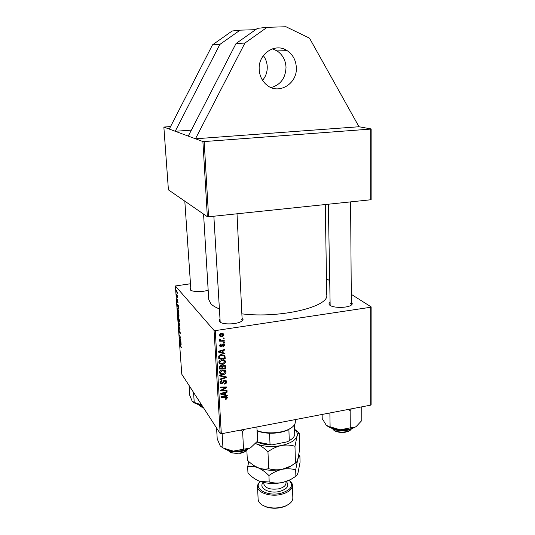 <?xml version="1.0" encoding="UTF-8"?>
<svg xmlns="http://www.w3.org/2000/svg" width="535" height="535" viewBox="0 0 535 535"><rect width="100%" height="100%" fill="white"/><g stroke="black" fill="none" stroke-linecap="round" stroke-linejoin="round"><path stroke-width="0.8" d="M262.558 80.303C265.788 76.492 267.36 71.978 267.253 66.768C267.072 62.595 265.768 58.877 263.34 55.607M271.078 87.566C280.587 84.844 285.563 78.103 286.024 67.343C285.623 60.201 282.64 54.717 277.076 50.905L272.415 48.832M296.343 67.664C295.955 60.281 292.906 54.617 287.195 50.671C275.385 42.325 258.01 53.861 259.194 69.423C259.595 75.977 262.157 81.193 266.871 85.092C278.595 95.11 297.38 83.875 296.343 67.664M351.334 302.335C352.779 303.472 352.471 304.582 350.412 305.666C346.292 307.866 334.984 307.959 330.851 305.839L329.955 305.325C328.704 304.408 328.671 303.472 329.861 302.536M328.356 204.216L330.148 305.458M242.054 317.817L242.495 318.185C243.565 319.321 243.071 320.472 241.011 321.635C236.758 324.083 225.63 324.698 221.129 322.719L219.31 321.588L219.691 319.041M213.853 216.22L220.199 322.277M208.168 290.251C201.909 291.976 196.305 292.103 191.37 290.645L190.192 289.896L190.627 288.017M184.809 201.153L190.935 290.445M325.273 204.537L326.751 294.919C329.326 306.789 280.079 318.633 241.86 313.851M219.109 308.782C215.337 307.264 212.582 305.585 210.837 303.753L208.73 299.453L203.567 214.087M202.899 141.541L204.169 141.561L208.583 216.775L207.346 216.695L202.899 141.541L175.212 131.276L191.349 130.145M255.61 29.679L240.075 30.167L232.15 31.003L212.515 44.833L169.274 129.075L163.857 127.069L170.578 126.534M214.074 330.463L215.264 330.617L221.323 433.778L220.173 433.551L214.074 330.463L175.386 285.971L190.34 283.784M215.264 330.617L370.708 307.25L371.123 306.876L351.274 294.33M329.52 280.587L326.484 278.668M371.123 306.876L371.109 404.641L370.708 405.135L370.708 307.25M223.148 352.772L224.941 353.254L224.981 353.956L218.387 352.084L218.34 351.288L224.727 349.409L224.767 350.064L223.021 350.552L223.148 352.772L222.339 351.796M223.597 365.084L225.516 365.913L225.817 369.003L219.37 369.023L219.337 366.562L220.734 365.472L222.346 366.067L223.597 365.084M227.495 397.813L225.603 399.337L225.482 398.722L226.037 398.682L226.7 397.652L221.015 397.358L220.975 396.723L225.65 396.649L227.382 397.331L227.495 397.813L226.746 396.789M223.102 390.289L226.994 390.262L227.034 390.898L220.641 390.971L220.601 390.303L225.884 387.628L220.453 387.714L220.413 387.072L226.813 387.006L226.853 387.668L221.584 390.356L223.102 390.289M224.64 380.224L226.419 381.04L226.613 381.816C226.606 383.107 225.93 383.862 224.573 384.077L224.459 383.455L225.382 383.134L225.87 381.903L224.733 380.846L221.851 383.903L220.239 383.2L220.066 382.485L221.951 380.358L222.052 380.987L220.815 382.378L221.778 383.274L224.64 380.224M219.731 375.269L226.251 376.874L226.298 377.683L219.992 379.703L219.952 379.061L225.362 377.329L219.771 375.958L219.731 375.269M222.212 369.926L225.857 371.23L226.064 371.992C225.87 373.45 224.994 374.306 223.429 374.56L220.56 374.192L219.49 372.527C219.684 371.022 220.594 370.153 222.212 369.926M221.323 433.778L370.708 405.135M220.995 333.419L223.837 334.402L224.011 335.024L222.232 336.876L219.29 335.926L219.109 335.251L220.995 333.419M225.509 394.81L227.275 395.251L227.308 395.927L220.835 394.235L220.788 393.466L227.067 391.526L227.101 392.162L225.389 392.663L225.509 394.81L224.707 393.72M221.624 359.634L225.282 360.944L225.496 361.734C225.302 363.198 224.419 364.061 222.848 364.315L219.965 363.927L218.895 362.242C219.089 360.73 219.999 359.854 221.624 359.634M224.934 355.909L225.242 358.717L218.768 358.711L218.721 356.343L221.189 354.565L224.934 355.909L224.279 355.12M224.58 345.242L223.082 347.048L222.874 346.426L223.991 345.302L223.229 344.56L221.122 346.78L219.858 346.219L219.704 345.623L221.049 343.911L221.169 344.553L220.293 345.563L220.982 346.145L223.142 343.918L224.399 344.527L224.58 345.242L223.51 343.998L223.496 344.42M223.409 342.4L224.339 342.413L224.372 343.062L223.449 343.069L223.409 342.4M223.162 337.986L224.091 337.993L224.132 338.648L223.202 338.655L223.162 337.986M222.339 340.474L224.232 340.521L224.272 341.183L219.531 341.136L219.497 340.474L220.48 340.487L219.424 339.812L219.504 339.116L220.253 339.264L220.179 339.812L222.339 340.474M177.727 297.46L176.784 296.243L176.677 294.544L177.727 297.46M177.841 299.085L177.881 299.647L177.841 299.085M178.737 311.551L178.857 313.135L177.5 310.608L177.493 307.953L178.737 311.551L177.827 308.621L177.62 310.34L178.657 312.273L178.603 311.557M179.058 315.764L178.63 316.88L178.015 315.423L177.827 312.353L179.058 315.764M179.693 324.618L179.272 325.701L178.65 324.223L178.463 321.181L179.693 324.618M180.308 333.111L179.987 334.148L179.773 331.473L179.406 332.864L179.044 329.841L179.359 332.309L179.807 330.944L180.308 333.111M181.097 347.61L179.86 343.189L181.298 347.576M175.386 285.971L181.786 374.246L220.173 433.551M181.124 344.694L179.66 340.394L180.89 341.47L181.124 344.694M180.817 340.38L179.506 338.254L179.466 337.679L180.442 337.685L179.265 334.91L180.609 337.558L180.656 338.133L179.673 338.14L180.817 340.38M179.981 328.798L180.034 329.5L178.804 328.584L178.764 328.035L179.813 328.818L178.529 324.785L179.813 328.818M179.339 319.87L179.492 322.003L178.142 319.428L178.088 316.947L179.339 319.87M178.516 308.421L177.045 304.261L178.275 305.111L178.516 308.421M177.814 302.509L177.105 299.085L178.015 302.482M177.566 295.287L177.607 295.848L177.566 295.287M177.406 292.765L177.125 293.668L176.483 290.251L177.406 292.765M208.583 216.775L370.702 199.776L370.702 129.082L371.143 128.935L358.998 126.748L309.504 38.159L285.978 26.75L267.125 27.325L244.93 43.047L195.462 138.786L358.998 126.748M371.143 128.935L371.13 199.535L370.702 199.776M204.169 141.561L370.702 129.082M169.274 129.075L175.212 131.276L219.858 44.432L240.075 30.167M163.857 127.069L168.411 189.845L207.346 216.695M351.1 305.278L351.348 304.562L350.345 303.178M241.88 321.094L242.168 320.204L241.653 319.188M180.121 341.791L180.556 343.049L180.449 341.571L179.827 340.996L180.121 341.791M180.275 340.929L179.827 340.996M180.897 341.497L180.449 341.571M181.318 347.342L180.97 347.396M180.649 338.107L179.994 338.2M180.643 337.993L179.673 338.14M179.419 328.497L178.804 328.584M179.66 325.641L179.272 325.701M178.717 323.922L179.238 325.16L179.539 324.377L178.583 321.756L178.717 323.922M178.409 317.315L178.015 317.369M178.971 318.098L178.616 318.151M178.255 319.174L178.677 319.97L178.208 317.536L178.255 319.174M178.837 320.271L179.292 321.14L178.77 318.325L178.837 320.271M179.018 316.827L178.63 316.88M178.081 315.115L178.596 316.332L178.904 315.53L177.948 312.935L178.081 315.115M177.506 305.619L177.941 306.836L177.834 305.311L177.212 304.856L177.506 305.619M177.787 304.776L177.212 304.856M178.289 305.251L177.834 305.311M176.517 291.348L177.232 293.147L176.737 290.886L176.517 291.348M222.914 333.599L224.011 335.024M222.941 333.82L222.901 334.301M221.697 336.274L222.232 336.876M219.892 335.686L219.136 335.478M223.008 334.428L222.125 333.392M219.704 335.191L222.119 336.227L223.336 334.79L221.029 334.074L219.704 335.191L219.203 334.622M220.534 333.512L221.029 334.074M224.947 370.307L226.064 371.992M225.001 370.648L224.947 371.23M222.975 373.978L223.429 374.56M220.56 373.223L219.531 372.848L220.56 374.192M219.638 371.644L220.373 372.942L219.664 372.019M224.8 371.089L223.924 369.932M220.373 372.942L221.022 373.611L223.423 373.918L225.315 372.066L225.188 371.578L222.179 370.574L220.239 372.427M221.744 370.026L222.179 370.574M225.523 376.693L226.298 377.683M224.713 376.493L225.362 377.329M225.529 380.271L226.613 381.816M225.543 380.438L225.509 381.054L224.854 380.198M224.312 380.298L224.733 380.846M223.764 380.552L224.192 381.107M222.687 382.271L223.202 382.946M221.37 383.261L221.851 383.903M220.667 382.532L220.066 382.505M221.624 380.418L222.052 380.987M221.49 380.459L221.905 381.007M220.213 381.575L220.815 382.378M226.552 390.269L227.034 390.898M225.422 387.019L225.884 387.628M223.717 387.039L224.205 387.688M226.352 387.012L226.853 387.668M222.921 389.072L223.282 389.567M221.283 389.941L221.584 390.356M225.757 398.715L226.178 399.291M226.419 396.702L226.292 397.104M226.7 395.111L227.308 395.927M226.713 391.633L227.101 392.162M225.014 392.162L225.389 392.663M222.827 394.094L224.753 394.596L224.66 392.884L221.51 393.813L222.827 394.094M221.169 393.352L221.51 393.813M224.292 392.382L224.66 392.884M224.606 365.164L225.676 366.535M224.613 365.204L224.66 366.054M225.008 367.993L225.817 369.003M221.717 365.539L221.757 366.361M220.086 368.368L222.099 368.361L221.717 366.314L220.801 366.107L220.025 367.264L220.086 368.368L219.27 367.324M219.377 366.442L220.025 367.264M220.366 365.559L220.801 366.107M221.022 365.438L221.717 366.314M222.854 368.361L225.028 368.354L224.774 366.234L223.61 365.726L222.774 367.003L222.854 368.361L222.038 367.338M221.717 365.672L222.774 367.003M223.182 365.191L223.61 365.726M224.366 360.028L225.496 361.734M224.426 360.43L224.386 360.971M222.379 363.72L222.848 364.315M220.025 363.011L218.949 362.623M218.955 362.65L219.965 363.927M224.185 360.784L223.296 359.64M220.433 363.339L222.848 363.666L224.747 361.807L224.606 361.299L221.59 360.289L219.644 362.141L220.433 363.339M219.029 361.372L219.644 362.141M221.142 359.734L221.59 360.289M224.232 353.067L224.981 353.956M222.814 352.371L222.359 352.237M218.688 351.194L222.379 352.532L222.279 350.759L219.076 351.662M224.312 349.529L224.767 350.064M222.593 350.037L223.021 350.552M221.851 350.258L222.279 350.759M223.978 354.932L225.141 356.878M224.071 355.594L224.098 356.009M224.433 357.741L225.242 358.717M223.811 355.695L222.914 354.571M219.49 358.055L224.453 358.062L224.165 356.123L221.182 355.213L219.497 356.277L219.49 358.055L218.675 357.046M219.022 355.688L219.497 356.277M220.728 354.658L221.182 355.213M222.767 344.025L223.229 344.56M222.406 344.272L222.827 344.761M220.092 345.523L221.122 346.78M220.059 345.53L219.704 345.55M220.701 344.005L221.169 344.553M219.778 344.955L220.293 345.563M223.804 342.407L224.372 343.062M223.55 337.986L224.132 338.648M223.684 340.507L224.272 341.183M219.43 339.27L220.48 340.487M219.731 339.157L220.126 339.618M267.125 27.325L257.516 28.335L236.022 43.536L188.266 136.117M244.93 43.047L236.022 43.536M212.515 44.833L219.858 44.432M285.302 50.711L284.446 49.233M203.347 407.556L200.003 406.165M198.585 404.821L200.899 406.587L203.113 407.195M189.056 385.481L189.744 395.285L192.125 401.069L194.238 402.407L193.55 392.422M201.662 404.955L194.238 402.407M193.289 402.313L195.817 403.691L201.695 405.002M246.414 450.644L244.234 452.108L240.656 453.272L231.615 452.898L229.288 451.707M227.576 450.243L231.006 452.463C233.982 453.399 237.272 453.533 240.884 452.864L244.789 451.6L247.959 448.972M222.125 433.624L222.968 447.976L220.213 445.882L217.223 438.867L216.568 427.98M240.302 430.14L242.616 431.223L243.519 449.186L233.354 451.119L222.968 447.976M242.616 431.223L244.134 429.404M256.88 426.957L257.516 441.154L250.701 447.661L249.43 448.303L243.519 449.186M225.061 449.42L233.354 451.119C239.379 451.393 244.722 450.47 249.37 448.357L250.701 447.661M350.445 430.127L345.911 432.106C342.106 432.775 338.648 432.487 335.552 431.243L333.619 430.04M332.081 428.502L334.95 430.755C338.334 432.106 342.106 432.42 346.265 431.698L349.121 430.829L351.956 428.602M322.13 414.451L322.204 418.564L326.156 425.064L329.018 426.776L330.102 426.816L329.881 412.96M347.917 409.502L350.151 410.539L350.291 427.866L340.207 429.792L330.102 426.816M350.151 410.539L351.428 408.834M361.74 406.854L361.787 420.557L356.103 426.622L354.19 427.559L350.291 427.866M327.072 425.893L330.055 427.619L340.207 429.792C345.51 430.02 350.097 429.337 353.969 427.739L356.103 426.622M257.041 430.588C265.567 434.066 280.634 433.457 288.786 429.304C293.153 427.09 295.333 424.583 295.333 421.767L295.266 419.601M292.043 427.318L288.225 429.799C283.022 432.226 276.809 433.37 269.573 433.23C264.932 433.062 260.906 432.313 257.495 430.983L257.054 430.802M291.481 439.242L287.449 441.783L271.907 444.893C266.978 444.893 262.672 444.19 258.98 442.793L257.195 442.004L257.783 442.111L257.161 430.735M287.449 441.783L289.254 440.673L288.893 429.458L288.532 429.531M294.444 424.77L294.745 434.794C294.217 436.968 292.384 438.927 289.254 440.673M269.573 433.23L270.021 444.518L271.907 444.893M257.783 442.111L270.021 444.518M260.298 481.513C252.734 488.181 266.865 496.727 280.701 493.317C291.053 490.127 293.916 485.82 289.301 480.397M295.387 476.565L289.361 480.37C291.328 481.834 292.351 483.486 292.438 485.339C292.184 489.512 288.372 492.541 281.009 494.434C270.235 497.028 257.388 492.655 257.549 486.683C257.495 484.824 258.398 483.085 260.251 481.473M288.94 504.144L284.968 506.371L281.216 507.534C276.1 508.611 271.232 508.464 266.617 507.08L262.484 505.16M257.549 486.683L258.124 499.275C258.425 502.532 261.1 505.027 266.156 506.759C270.998 508.21 276.107 508.37 281.47 507.233L285.402 506.023C290.304 503.903 292.785 501.215 292.832 497.945L292.438 485.339M255.462 443.615L256.96 444.117C260.739 445.688 264.404 448.23 267.961 451.747C272.161 448.698 276.649 446.618 281.417 445.521C286.205 444.705 290.719 444.953 294.972 446.27L297.045 436.152C297.801 433.999 298.53 432.969 299.239 433.076L294.578 429.257M299.239 433.076L299.7 449.42L297.721 459.491C296.978 461.785 296.229 462.976 295.48 463.076L290.525 466.159L282.259 469.289C277.525 470.151 272.99 469.951 268.65 468.7C265.627 469.382 262.404 469.195 258.987 468.125L258.024 467.764C254.279 466.105 250.714 463.557 247.33 460.12L246.849 450.296M268.65 468.7L267.961 451.747M295.48 463.076L294.972 446.27M295.414 463.116L289.562 466.968L282.259 469.289C273.846 470.907 266.096 470.526 259.007 468.138L254.071 465.671M294.578 429.291C296.965 431.391 297.788 433.678 297.045 436.152C295.347 440.445 290.137 443.568 281.417 445.521C272.402 447.153 264.25 446.685 256.96 444.117L255.549 443.528M248.835 461.544L247.658 466.848C250.795 466.072 254.245 466.38 258.024 467.764C261.769 469.409 265.407 472.01 268.931 475.555C273.091 472.512 277.538 470.425 282.259 469.289C287.001 468.433 291.475 468.633 295.681 469.877L297.721 459.491C298.463 457.218 299.185 456.067 299.888 456.034L298.777 455.024M299.888 456.034L300.061 462.22L298.095 472.432C297.36 474.786 296.617 476.05 295.875 476.23L289.361 480.37L282.721 482.463C274.682 484.061 267.186 483.74 260.237 481.487L258.612 480.871C254.887 479.173 251.336 476.598 247.966 473.141L247.658 466.848M290.104 479.755L282.721 482.463C278.013 483.346 273.499 483.185 269.192 481.968L260.177 481.446L258.612 480.871M269.192 481.968L268.931 475.555M295.875 476.23L295.681 469.877M180.623 341.23L180.141 341.303M178.148 305.024L177.526 305.104M223.369 376.165L224.045 377.035M223.088 381.401L223.617 382.104M225.068 396.656L225.529 397.291M222.707 392.871L223.075 393.379M220.246 350.726L220.674 351.241M218.741 356.257L219.437 357.112M221.971 344.928L222.42 345.456M198.144 404.413L202.076 405.597M202.223 405.818L197.977 404.366M228.712 450.51C234.885 452.369 240.937 451.988 246.862 449.38M332.502 428.508C338.862 431.056 345.202 431.09 351.528 428.609M351.91 428.495C345.329 431.424 338.735 431.391 332.121 428.395M263.728 482.476L263.788 483.907C265.286 488.261 270.262 489.906 278.702 488.829C283.403 487.639 285.837 485.713 286.011 483.058L285.957 481.62M286.299 481.513C289.696 485.74 287.409 489.064 279.424 491.484C268.791 494.099 257.75 487.632 263.38 482.396M287.195 50.671L277.076 50.905M223.837 334.402L223.322 333.82M219.798 335.545L219.149 334.796M225.857 371.23L225.349 370.581M220.928 382.873L220.132 381.809M226.419 381.04L226.064 380.579M226.579 397.492L225.964 396.656M225.516 365.913L225.155 365.459M224.526 365.927L223.831 365.057M225.282 360.944L224.727 360.269M219.785 362.67L218.949 361.627M224.874 355.782L224.392 355.207M223.704 344.66L223.068 343.931M220.366 345.844L219.738 345.102M224.399 344.527L224.058 344.125M220.179 339.812L219.597 339.13M201.535 407.041L200.899 406.587M197.589 404.266L202.263 405.878M195.817 403.691L194.085 402.44M231.615 452.898L231.006 452.463M237.018 213.793L242.168 320.204M244.234 452.108L244.789 451.6M227.602 450.249L228.512 450.657C235.413 452.811 241.887 452.249 247.939 448.979M226.104 449.808L224.753 448.832M348.532 431.317L349.121 430.829M351.348 304.562L350.599 201.882M335.552 431.243L334.95 430.755M352.378 428.341C347.71 431.558 336.361 431.491 331.653 428.241M330.055 427.619L329.018 426.769M288.225 429.799L288.786 429.304M257.495 430.983L257.047 430.642M258.98 442.793L258.398 442.358M266.617 507.08L266.156 506.759M289.562 466.968L290.525 466.159M284.968 506.371L285.402 506.023"/></g></svg>
